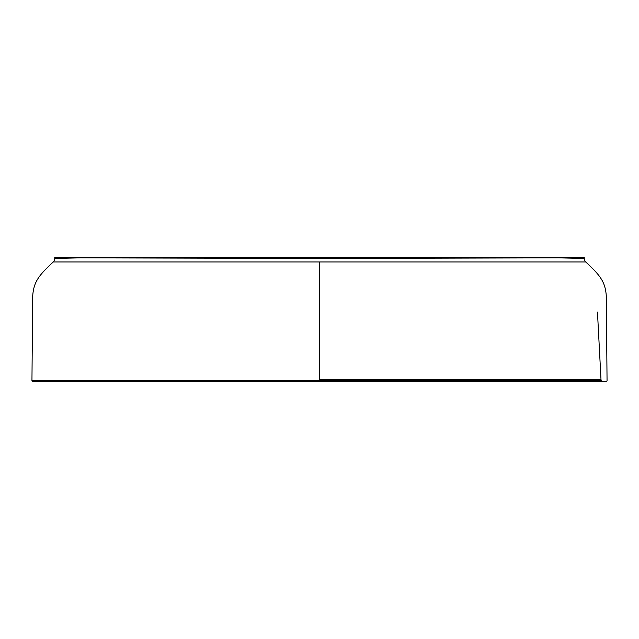 <?xml version="1.0" encoding="UTF-8"?>
<svg xmlns="http://www.w3.org/2000/svg" width="639" height="639" viewBox="0 0 639 639"><rect width="100%" height="100%" fill="white"/><g stroke="black" fill="none" stroke-linecap="round" stroke-linejoin="round"><path stroke-width="0.96" d="M258.779 257.525L319.5 257.525L319.5 258.452L80.346 257.852L54.746 258.452L54.746 257.525L584.254 257.525L364.118 257.525L364.278 258.412M364.118 257.525L576.354 257.525L576.234 258.18M354.302 258.436L363.679 258.428M31.95 380.469A0.99 0.99 0 0 0 32.94 381.475L606.06 381.475A0.99 0.99 0 0 0 607.05 380.469L606.451 312.064C607.162 285.178 605.285 280.066 585.707 261.958L53.293 261.958C33.715 280.066 31.838 285.178 32.549 312.064L31.95 380.469L601.267 380.477A1.981 1.981 0 0 1 601.003 379.59L319.5 379.59L601.003 379.59L597.465 312.064M319.5 258.452L558.654 257.852L584.254 258.452L584.254 257.525M585.707 261.958A4.96 4.96 0 0 1 584.254 258.452M54.746 258.452A4.96 4.96 0 0 1 53.293 261.958M319.5 380.469L319.5 261.958"/></g></svg>
